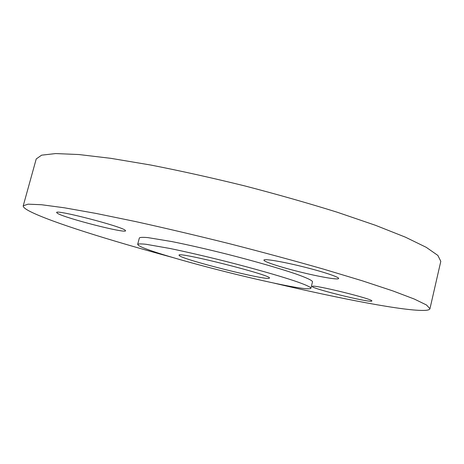 <?xml version="1.0" encoding="UTF-8"?>
<svg xmlns="http://www.w3.org/2000/svg" width="464" height="464" viewBox="0 0 464 464"><rect width="100%" height="100%" fill="white"/><g stroke="black" fill="none" stroke-linecap="round" stroke-linejoin="round"><path stroke-width="0.7" d="M269.352 278.098L269.364 278.069C273.412 275.61 176.68 251.128 179.075 255.223L179.214 255.513C182.253 259.614 269.039 281.375 269.352 278.098M138.376 245.282C150.197 254.371 303.497 292.842 310.706 288.463L310.944 288.196C310.677 287.013 304.947 284.449 293.869 280.685C277.924 275.413 252.607 268.215 225.562 261.336C204.839 256.151 186.319 251.865 169.998 248.489L146.131 244.296C141.242 243.78 138.423 243.797 137.675 244.354L138.376 245.282M310.944 288.196L312.51 281.752C312.272 280.424 306.582 277.727 295.545 273.847C279.647 268.424 254.376 261.133 227.354 254.255C206.648 249.075 188.129 244.847 171.796 241.564L147.888 237.609C142.976 237.179 140.134 237.29 139.368 237.939L137.675 244.354M273.725 283.057C340.941 298.88 406.18 311.512 425.395 310.364C428.185 310.167 429.705 309.616 429.954 308.711L426.491 304.987L414.317 299.054L392.875 290.922L362.274 280.795L323.501 269.114C294.135 260.733 262.966 252.306 229.987 243.832C196.951 235.602 165.526 228.189 135.708 221.595L96.042 213.428L64.31 207.785L41.58 204.74L28.049 204.166L23.235 205.796C22.985 207.106 25.236 208.98 29.98 211.416C51.046 222.146 110.31 240.584 172.863 257.537M303.613 266.904C282.605 261.626 263.714 258.471 263.946 260.107C263.326 261.539 279.92 266.968 298.833 271.66C318.849 276.701 338.552 280.169 338.633 278.493C339.462 277.199 323.338 271.8 303.613 266.904M125.222 230.283C121.881 226.478 55.146 209.177 56.631 212.529L57.478 213.347C65.041 218.15 126.167 233.786 125.564 230.776L125.222 230.283M312.336 286.346L312.255 286.445C310.567 288.266 367.285 302.371 371.525 301.171L371.844 301.003C374.181 299.263 313.119 284.246 312.336 286.346M429.954 308.711L440.8 261.331L437.865 255.432L426.259 247.335L405.426 237.174L375.44 225.284L337.253 212.234C308.258 203.186 277.391 194.404 244.65 185.884C211.804 177.811 180.473 170.851 150.661 165.022L110.861 158.334L78.834 154.535L55.674 153.567L41.615 155.167L36.227 158.955L23.235 205.796"/></g></svg>
